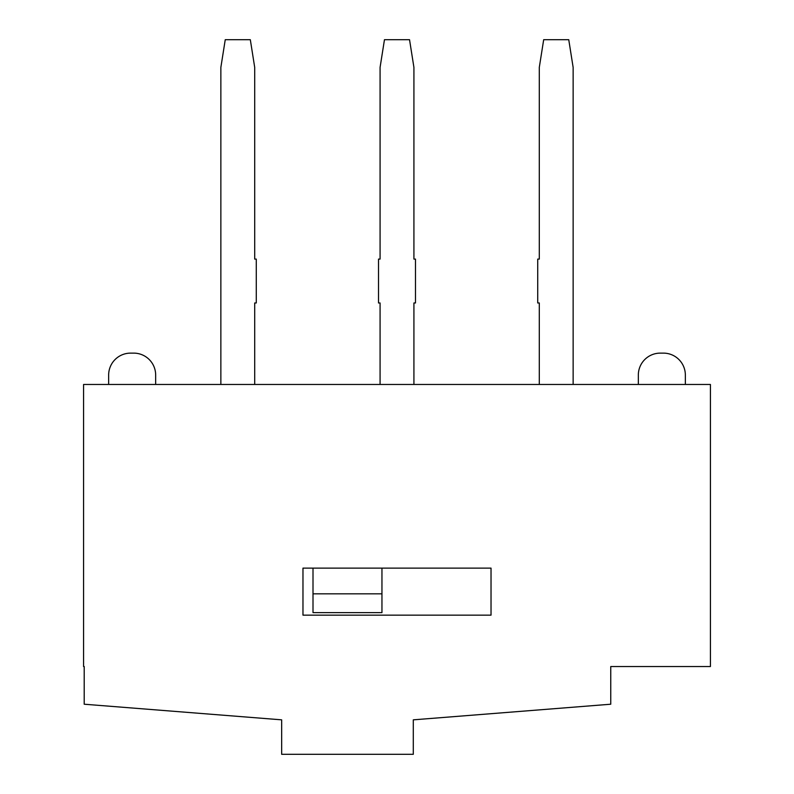 <?xml version="1.0" encoding="UTF-8"?>
<svg xmlns="http://www.w3.org/2000/svg" width="794" height="794" viewBox="0 0 794 794"><rect width="100%" height="100%" fill="white"/><g stroke="black" fill="none" stroke-linecap="round" stroke-linejoin="round"><path stroke-width="1.19" d="M413.922 384.465L413.922 302.971L415.49 302.971L415.49 259.092L413.922 259.092L413.922 67.401L409.535 39.7L384.465 39.7L380.078 67.401L380.078 259.092L378.51 259.092L378.51 302.971L380.078 302.971L380.078 384.465M254.705 384.465L254.705 302.971L256.273 302.971L256.273 259.092L254.705 259.092L254.705 67.401L250.318 39.7L225.248 39.7L220.861 67.401L220.861 384.465M573.139 384.465L573.139 67.401L568.752 39.7L543.682 39.7L539.295 67.401L539.295 259.092L537.727 259.092L537.727 302.971L539.295 302.971L539.295 384.465M381.954 568.127L381.954 593.833L313.005 593.833L313.005 568.127M381.954 593.833L381.954 612.631L313.005 612.631L313.005 593.833M281.662 754.3L281.662 719.84L84.204 704.218L84.204 666.543L83.578 666.543L83.578 384.465L710.422 384.465L710.422 666.543L610.755 666.543L610.755 704.218L413.297 719.84L413.297 754.3L281.662 754.3M491.029 615.142L302.971 615.142L302.971 568.127L491.029 568.127L491.029 615.142M685.351 384.465L685.351 375.056A21.944 21.944 0 0 0 663.407 353.122L660.271 353.122A21.944 21.944 0 0 0 638.336 375.056L638.336 384.465M108.649 384.465L108.649 375.056A21.944 21.944 0 0 1 130.593 353.122L133.729 353.122A21.944 21.944 0 0 1 155.664 375.056L155.664 384.465"/></g></svg>
